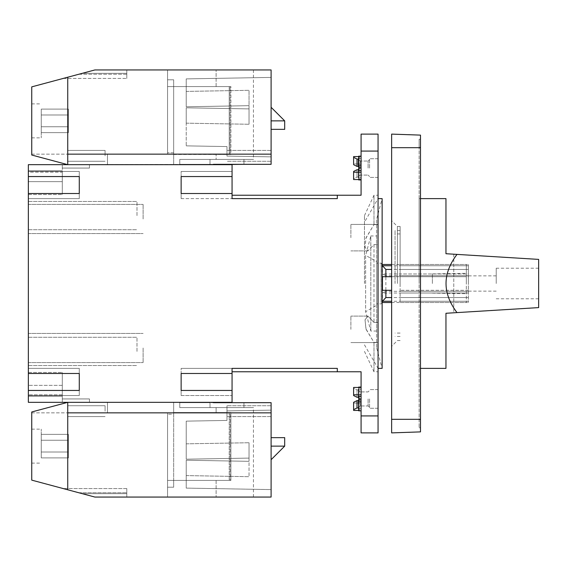 <?xml version="1.0" encoding="UTF-8"?>
<svg xmlns="http://www.w3.org/2000/svg" width="567" height="567" viewBox="0 0 567 567"><rect width="100%" height="100%" fill="white"/><g stroke="black" fill="none" stroke-linecap="round" stroke-linejoin="round"><path stroke-width="0.43" stroke-dasharray="2.83 2.13" d="M382.47 264.484L382.47 273.996L385.865 275.69L385.865 291.31L382.47 293.004L382.47 302.516M381.109 302.53L381.109 263.131L381.109 302.53M382.47 290.29L391.634 290.29M391.634 276.71L466.329 276.71L466.329 302.516L466.329 264.484L466.329 276.71L382.47 276.71M28.35 348.01L28.35 362.575L28.35 348.01M28.35 218.99L28.35 204.425L28.35 218.99M28.35 215.595L28.35 201.469L28.35 215.595M28.35 351.405L28.35 337.28L28.35 351.405M181.135 176.55L232.066 176.55L232.066 171.461L181.135 171.461L232.066 171.461L232.066 176.55L181.135 176.55L181.135 171.461L181.135 198.62L181.135 176.55L232.066 176.55L232.066 164.671L28.35 164.671L28.35 402.329L62.299 402.329L62.299 372.455L62.299 402.329L62.299 398.934L62.299 402.329L62.299 398.934L89.466 398.934L62.299 398.934L89.466 398.934L89.466 402.329L89.466 398.934L89.466 402.329L89.466 398.934L62.299 398.934L62.299 402.329L89.466 402.329L62.299 402.329L89.466 402.329L62.299 402.329L62.299 372.455L62.299 396.22L28.35 396.22L28.35 402.329L28.35 372.455L28.35 402.329L28.35 372.455L28.35 396.22L62.299 396.22L62.299 402.329L28.35 402.329L232.066 402.329L232.066 390.45L232.066 395.539L232.066 390.45L181.135 390.45L181.135 373.476L232.066 373.476L232.066 368.38L232.066 395.539L232.066 390.45L181.135 390.45L181.135 395.539L181.135 390.45L232.066 390.45M28.35 172.141L28.35 194.545L28.35 170.78L28.35 172.141L62.299 172.141L62.299 170.78L28.35 170.78L62.299 170.78L62.299 181.646L62.299 164.671L89.466 164.671L89.466 168.066L62.299 168.066L62.299 164.671L62.299 168.066L62.299 164.671L89.466 164.671L62.299 164.671L62.299 168.066L89.466 168.066L89.466 164.671L89.466 168.066L62.299 168.066L89.466 168.066L89.466 164.671L28.35 164.671L62.299 164.671L28.35 164.671L62.299 164.671L62.299 194.545L62.299 172.141L28.35 172.141M361.08 170.497L361.08 177.847L358.365 177.847L358.365 177.088L357.004 177.088L353.61 178.782L353.61 179.548L353.61 178.782L357.004 177.088L358.365 177.088L358.365 177.847L361.08 177.847L361.08 179.548L361.08 170.497L361.08 179.548L361.08 170.497L358.365 170.497L358.365 169.731L357.004 169.731L353.61 171.432L353.61 172.198L361.08 172.198M353.61 178.782L353.61 171.432L353.61 178.782M350.895 329.335L350.895 316.095L350.895 329.335M366.084 329.335L373.979 342.397L378.054 342.397L378.054 371.775L378.054 342.397L373.979 342.397L365.935 328.825L365.028 319.682L367.94 316.095L364.999 319.845L366.084 329.335M378.054 322.453L378.054 224.426L378.054 322.453L373.979 322.453L367.94 316.095L373.979 322.453L373.979 244.547L367.94 250.905L365.035 247.354L365.921 238.225L373.979 224.603L366.084 237.665L364.999 247.134L367.94 250.905L373.979 244.547L373.979 322.453L378.054 322.453M364.475 283.5L364.475 215.609L364.475 283.5M373.979 342.397L373.979 371.775L373.979 342.397M373.979 224.603L373.979 195.225L373.979 224.603L378.054 224.603L378.054 195.225L378.054 224.603L373.979 224.603M373.979 244.547L378.054 244.547L373.979 244.547M359.195 398.934L358.705 404.881L359.195 410.82L358.705 404.881L358.705 410.82L358.705 390.45L358.705 410.82L359.195 410.82L358.705 410.82L359.195 410.82L358.705 404.881L358.705 387.452L358.705 404.881L359.195 387.055L358.705 387.055L359.195 398.934L361.08 398.934L361.08 410.82L359.195 410.82L361.08 410.82L361.08 387.055L361.08 410.82L361.08 387.055L361.08 398.934L359.195 398.934L361.08 398.934M350.895 237.665L350.895 224.426L350.895 237.665M232.066 371.775L337.315 371.775L337.315 368.38L337.315 371.775L361.08 371.775L361.08 432.89L378.054 432.89L378.054 134.11L361.08 134.11L361.08 195.225L232.066 195.225L232.066 198.62L232.066 195.225M378.054 168.066L378.054 158.725L378.054 168.066M378.054 398.934L378.054 408.275L378.054 398.934M369.571 398.934L369.571 408.275L369.571 398.934M358.705 396.503L358.705 392.995L358.883 396.503M358.705 168.066L358.705 156.18L358.705 174.005L358.705 162.119L359.195 168.066L358.705 179.548L358.705 168.066M358.705 179.945L359.195 179.945L358.705 179.945L358.705 174.005L359.195 179.945L358.705 179.945L358.705 174.005L359.195 179.945L358.705 174.005L359.195 168.066L358.705 156.18L359.195 156.18L358.705 162.119L359.195 156.18L358.705 156.18L361.08 156.18L361.08 179.945L361.08 156.18L361.08 179.945L361.08 156.18L359.195 156.18L358.705 162.119L359.195 168.066L361.08 168.066M358.705 387.055L358.705 392.995L359.195 387.055L358.705 392.995L359.195 387.055L358.705 387.055L361.08 387.055M358.705 398.934L358.705 407.425L358.705 398.934M369.571 168.066L369.571 158.725L369.571 168.066M358.705 170.497L358.705 174.005L359.195 168.066M361.08 394.802L361.08 387.452L361.08 396.503L361.08 394.802L353.61 394.802L353.61 387.452L361.08 387.452M361.08 396.503L361.08 389.153L358.365 389.153L358.365 389.912L357.004 389.912L353.61 388.218L353.61 387.452L353.61 388.218L357.004 389.912L358.365 389.912L358.365 389.153L361.08 389.153L361.08 396.503L358.365 396.503L358.365 389.153L358.365 397.269L358.365 389.912L358.365 397.269L357.004 397.269L357.004 389.912L357.004 397.269L353.61 395.568L353.61 388.218L353.61 394.802M358.705 410.423L353.61 410.423L353.61 409.657L357.004 407.957L358.365 407.957L358.365 408.722L361.08 408.722L361.08 410.423L361.08 401.372L361.08 403.073L361.08 401.372L358.705 401.372M353.61 409.657L353.61 402.308L353.61 410.423L353.61 403.073L361.08 403.073L361.08 410.423L361.08 403.073L353.61 403.073L353.61 402.308L357.004 400.607L358.365 400.607L358.365 401.372L361.08 401.372L361.08 408.722L358.705 408.722M337.315 368.38L232.066 368.38L337.315 368.38L337.315 371.775M337.315 198.62L232.066 198.62L337.315 198.62L337.315 195.225M358.705 156.577L361.08 156.577L361.08 163.927L361.08 156.577L353.61 156.577L353.61 164.692L353.61 163.927L361.08 163.927L353.61 163.927L353.61 164.692L357.004 166.393L358.365 166.393L358.365 165.628L361.08 165.628L361.08 156.577L361.08 158.278L358.705 158.278M358.705 165.628L361.08 165.628L361.08 158.278L358.365 158.278L358.365 165.628L358.365 158.278L358.365 159.043L357.004 159.043L353.61 157.343M79.281 390.45L28.35 390.45L79.281 390.45L79.281 373.476L28.35 373.476L79.281 373.476L79.281 368.38L79.281 373.476L79.281 368.38L28.35 368.38L79.281 368.38L79.281 395.539L79.281 390.45L79.281 395.539L28.35 395.539L79.281 395.539L79.281 390.45L28.35 390.45M79.281 193.524L28.35 193.524L79.281 193.524L79.281 176.55L28.35 176.55L79.281 176.55L79.281 171.461L79.281 176.55L79.281 171.461L28.35 171.461L79.281 171.461L79.281 198.62L79.281 193.524L79.281 198.62L28.35 198.62L79.281 198.62L79.281 193.524L28.35 193.524M181.135 193.524L232.066 193.524L232.066 198.62L232.066 193.524L232.066 198.62L232.066 193.524L181.135 193.524L232.066 193.524M173.665 412.521L230.904 412.521L230.904 480.419L167.556 480.419L230.904 480.419L216.105 480.419L230.904 480.419L230.904 412.521L167.556 412.854L167.556 480.419L167.556 412.854L167.556 480.419L230.089 480.419L167.556 480.419L167.556 412.854L167.556 480.419L230.089 480.419L167.556 480.419L229.217 480.419L167.556 480.419L167.556 412.854L167.556 480.419L216.105 480.419L167.556 480.419L167.556 412.854L167.556 487.216L167.556 412.854L167.556 487.216L167.556 412.854L230.089 412.521L230.089 480.419L230.089 412.521L167.556 412.854L229.217 412.521L173.665 412.521L229.217 412.521L173.665 412.521L173.665 402.329L173.665 412.521M229.217 412.521L229.217 480.419L229.217 412.521M173.665 154.479L230.904 154.479L230.904 86.581L167.556 86.581L230.904 86.581L167.556 86.581L230.904 86.581L230.904 154.479L167.556 154.146L167.556 86.581L167.556 154.146L167.556 86.581L230.089 86.581L167.556 86.581L216.105 86.581L167.556 86.581L167.556 154.146L167.556 86.581L230.089 86.581L167.556 86.581L167.556 154.146L167.556 79.784L167.556 154.146L229.217 154.479L167.556 154.146L173.665 154.146L173.665 164.671L173.665 154.479L173.665 164.671L173.665 154.479L173.665 164.671L212.71 164.671L173.665 164.671L173.665 154.479M229.217 86.581L216.105 86.581L229.217 86.581L229.217 154.479L229.217 86.581M230.089 154.479L230.089 86.581L230.089 154.479M173.665 154.146L167.556 154.146L173.665 154.146L173.665 86.581L173.665 154.146L173.665 86.581L167.556 86.581L167.556 79.784L167.556 152.785L167.556 69.939L253.449 69.939L167.556 69.939L216.105 69.939L167.556 69.939L216.105 69.939L167.556 69.939L167.556 86.581L167.556 69.939L167.556 86.581L167.556 69.939L167.556 86.581L173.665 86.581L173.665 79.784L173.665 154.146M173.665 414.215L173.665 487.216L173.665 412.854L173.665 480.419L167.556 480.419L167.556 497.061L253.449 497.061L167.556 497.061L216.105 497.061L167.556 497.061L167.556 480.419L167.556 497.061L167.556 480.419L167.556 497.061L167.556 480.419L173.665 480.419L173.665 487.216L167.556 487.216L173.665 487.216L173.665 412.854L173.665 480.419L167.556 480.419L173.665 480.419L173.665 487.216L167.556 487.216L173.665 487.216L173.665 414.215L167.556 414.215L173.665 414.215M173.665 480.419L167.556 480.419L173.665 480.419M173.665 487.216L167.556 487.216L173.665 487.216M216.105 159.405L253.449 159.405L179.774 159.405L179.774 164.331L212.71 164.671L179.774 164.331L179.774 159.405L253.449 159.405L179.774 159.405L179.774 164.331L179.774 159.405L209.996 159.405L179.774 159.405L179.774 164.331L209.996 164.331L179.774 164.331L179.774 159.405L243.945 159.405L179.774 159.405L243.945 159.405L179.774 159.405L179.774 164.331L213.39 164.501L179.774 164.331L179.774 159.405L179.774 164.331L179.774 159.405L179.774 164.331L179.774 159.405L216.105 159.405L216.105 154.479L216.105 159.405M173.665 79.784L167.556 79.784L173.665 79.784L173.665 86.581L167.556 86.581L173.665 86.581L173.665 79.784L167.556 79.784L173.665 79.784L173.665 152.785L173.665 86.581L167.556 86.581L173.665 86.581L173.665 79.784L167.556 79.784L173.665 79.784M243.945 407.595L243.945 402.669L243.945 407.595L243.945 402.669L179.774 402.669L179.774 407.595L179.774 402.669L179.774 407.595L179.774 402.669L179.774 407.595L179.774 402.669L179.774 407.595L253.449 407.595L179.774 407.595L253.449 407.595L179.774 407.595L179.774 402.669L179.774 407.595L179.774 402.669L209.996 402.669L179.774 402.669L209.996 402.669L179.774 402.669L179.774 407.595L216.105 407.595L179.774 407.595L209.996 407.595L179.774 407.595L179.774 402.669L212.71 402.329L67.735 402.329L31.745 411.975L31.745 480.136L67.735 489.782L67.735 402.329L107.461 402.329L107.461 412.854L107.461 402.329L107.461 412.854L107.461 402.329L67.735 402.329L31.745 411.975L67.735 402.329L107.461 402.329L67.735 402.329L67.735 489.782L94.895 497.061L63.221 488.57L94.895 497.061L63.221 488.57L94.895 497.061L63.221 488.57L94.895 497.061L126.81 497.061L126.81 492.751L126.81 497.061L94.895 497.061L126.81 497.061L94.895 497.061L126.81 497.061L126.81 488.57L126.81 497.061L94.895 497.061L271.104 497.061L271.104 402.669L213.39 402.669M243.945 159.405L243.945 164.331L243.945 159.405L243.945 164.331L179.774 164.331L271.104 164.331L271.104 154.146L67.735 154.146L67.735 77.218L67.735 164.671L31.745 155.025L67.735 164.671L31.745 155.025L31.745 86.864L67.735 77.218L67.735 164.671L107.461 164.671L107.461 154.146L107.461 164.671L107.461 154.146L107.461 164.671L67.735 164.671L213.39 164.331M249.041 458.101L249.041 442.735L249.041 458.101L186.224 459.192L249.041 458.101L249.041 442.735L249.041 458.101L186.224 459.192L186.224 443.833L186.224 459.192L249.041 458.101L186.224 459.192L249.041 458.101L186.224 459.192L186.224 443.833L186.224 459.192L249.041 458.101L249.041 476.684L249.041 458.101M271.104 489.59L271.104 410.139L226.97 410.912L226.97 420.431L186.224 421.139L186.224 459.192L186.224 421.139L186.224 459.192L186.224 421.139L226.97 420.431L186.224 421.139L226.97 420.431L226.97 410.912L226.97 420.431L226.97 410.912L271.104 410.139L226.97 410.912L271.104 410.139L271.104 489.59L271.104 410.139L271.104 489.59L186.224 488.109L271.104 489.59M271.104 459.709L284.691 446.13L271.104 446.13L271.104 459.709L271.104 437.646L271.104 459.709L271.104 437.646L271.104 459.709L271.104 437.646L271.104 446.13L284.691 446.13L271.104 459.709L284.691 446.13L271.104 459.709L284.691 446.13L284.691 437.646L284.691 446.13L284.691 437.646L284.691 446.13L284.691 437.646L271.104 437.646L284.691 437.646M271.104 411.16L271.104 405.731L271.104 411.16M173.665 164.671L212.71 164.671L173.665 164.671M186.224 460.227L249.041 461.325L249.041 476.684L249.041 461.325L186.224 460.227L186.224 475.593L186.224 460.227L249.041 461.325L186.224 460.227L249.041 461.325L186.224 460.227L186.224 475.593L186.224 460.227L249.041 461.325L186.224 460.227L186.224 488.109L186.224 460.227M249.041 108.899L249.041 90.316L249.041 105.675L249.041 90.316L249.041 105.675L186.224 106.773L249.041 105.675L186.224 106.773L249.041 105.675L186.224 106.773L186.224 91.407L186.224 106.773L249.041 105.675L186.224 106.773L186.224 91.407L186.224 106.773L249.041 105.675L249.041 124.265L249.041 105.675L249.041 124.265L249.041 108.899L186.224 107.808L186.224 123.167L186.224 107.808L249.041 108.899L186.224 107.808L249.041 108.899L186.224 107.808L186.224 123.167L186.224 107.808L249.041 108.899M186.224 107.808L186.224 145.861L226.97 146.57L226.97 156.088L271.104 156.861L271.104 77.41L186.224 78.891L186.224 106.773L186.224 78.891L186.224 106.773L186.224 78.891L271.104 77.41L186.224 78.891L271.104 77.41L271.104 156.861L271.104 77.41L271.104 156.861L226.97 156.088L271.104 156.861L226.97 156.088L226.97 146.57L226.97 156.088L226.97 146.57L186.224 145.861L226.97 146.57L186.224 145.861L186.224 107.808M271.104 107.291L284.691 120.87L271.104 107.291L284.691 120.87L271.104 107.291L271.104 129.354L271.104 107.291L271.104 129.354L271.104 107.291L271.104 129.354L271.104 107.291L284.691 120.87L284.691 129.354L284.691 120.87L284.691 129.354L284.691 120.87L271.104 120.87M67.735 411.16L67.735 405.731L67.735 411.16M284.691 129.354L271.104 129.354L284.691 129.354L284.691 120.87M226.97 411.16L226.97 405.731L226.97 411.16M226.97 155.84L226.97 150.411L226.97 155.84M271.104 155.84L271.104 150.411L271.104 155.84M105.079 411.16L105.079 405.731L105.079 411.16M105.079 155.84L105.079 150.411L105.079 155.84M67.735 155.84L67.735 150.411L67.735 155.84M68.416 434.372L68.416 440.247L68.416 434.372L41.249 434.372L41.249 457.895L41.249 434.372L68.416 434.372L68.416 452.012L68.416 440.247L41.249 440.247L41.249 457.895L41.249 440.247L68.416 440.247L68.416 457.895L68.416 452.012L41.249 452.012L41.249 457.895L41.249 452.012L68.416 452.012L68.416 440.247L41.249 440.247L68.416 440.247L68.416 434.372L41.249 434.372M68.416 457.895L41.249 457.895L68.416 457.895L68.416 452.012L68.416 457.895L68.416 452.012L41.249 452.012L68.416 452.012L68.416 440.247L68.416 457.895L41.249 457.895M68.416 440.247L41.249 440.247L68.416 440.247M68.416 452.012L41.249 452.012L68.416 452.012M68.416 109.105L68.416 114.988L68.416 109.105L41.249 109.105L41.249 132.628L41.249 109.105L68.416 109.105L68.416 126.753L68.416 114.988L41.249 114.988L41.249 132.628L41.249 114.988L68.416 114.988L68.416 132.628L68.416 126.753L41.249 126.753L41.249 132.628L41.249 126.753L68.416 126.753L68.416 114.988L41.249 114.988L68.416 114.988L68.416 109.105L41.249 109.105M68.416 132.628L41.249 132.628L68.416 132.628L68.416 126.753L68.416 132.628L68.416 126.753L41.249 126.753L68.416 126.753L68.416 114.988L68.416 132.628L41.249 132.628M68.416 114.988L41.249 114.988L68.416 114.988M68.416 126.753L41.249 126.753L68.416 126.753M41.249 446.13L41.249 429.155L41.249 446.13M31.745 446.13L31.745 429.155L31.745 446.13M67.735 154.146L67.735 164.671L212.71 164.671M41.249 120.87L41.249 137.845L41.249 120.87M31.745 120.87L31.745 137.845L31.745 120.87M271.104 412.854L67.735 412.854L67.735 402.329L31.745 411.975L67.735 402.329L212.71 402.329M67.735 412.854L67.735 489.782M271.104 154.146L271.104 69.939L94.895 69.939L63.221 78.43L94.895 69.939L78.827 74.249L94.895 69.939L82.222 73.334L94.895 69.939L126.81 69.939L94.895 69.939L126.81 69.939L94.895 69.939L126.81 69.939L94.895 69.939L67.735 77.218M78.827 74.249L63.221 78.43L82.222 73.334L78.827 74.249L126.81 74.249L126.81 78.43L126.81 69.939L126.81 78.43L126.81 69.939L126.81 78.43L126.81 69.939L126.81 74.249L78.827 74.249M31.745 155.025L67.735 164.671L31.745 155.025L31.745 154.146L31.745 155.025M126.81 488.57L126.81 493.666L126.81 488.57L63.221 488.57L126.81 488.57M78.827 492.751L126.81 492.751L78.827 492.751M82.222 493.666L126.81 493.666L82.222 493.666M63.221 78.43L126.81 78.43L63.221 78.43M82.222 73.334L126.81 73.334L82.222 73.334M31.745 412.854L107.461 412.854L31.745 412.854M31.745 154.146L107.461 154.146L31.745 154.146M62.299 402.329L28.35 402.329L62.299 402.329M62.299 385.354L28.35 385.354L62.299 385.354M62.299 394.859L28.35 394.859L62.299 394.859M62.299 396.22L28.35 396.22L62.299 396.22M62.299 181.646L62.299 194.545L62.299 181.646L28.35 181.646L62.299 181.646M62.299 170.78L28.35 170.78L62.299 170.78M143.111 348.01L143.111 362.575L143.111 348.01M143.111 218.99L143.111 204.425L143.111 218.99M136.994 351.405L136.994 337.28L136.994 351.405M136.994 215.595L136.994 201.469L136.994 215.595M232.066 368.38L181.135 368.38L181.135 373.476L181.135 368.38L181.135 373.476L232.066 373.476L232.066 368.38L181.135 368.38L232.066 368.38L181.135 368.38L181.135 395.539L232.066 395.539L181.135 395.539L181.135 390.45M181.135 198.62L232.066 198.62L181.135 198.62M181.135 373.476L232.066 373.476M181.135 395.539L232.066 395.539L181.135 395.539M232.066 176.55L232.066 171.461L181.135 171.461L232.066 171.461L232.066 198.62M79.281 373.476L28.35 373.476M79.281 368.38L28.35 368.38L79.281 368.38M79.281 395.539L28.35 395.539L79.281 395.539M79.281 171.461L28.35 171.461L79.281 171.461M79.281 176.55L28.35 176.55M79.281 198.62L28.35 198.62L79.281 198.62M382.13 264.144L381.109 263.131L376.701 263.131L376.701 303.869L376.701 263.131M466.329 297.562L391.634 297.562M466.329 269.438L391.634 269.438M361.08 410.82L359.195 410.82M361.08 179.945L359.195 179.945L361.08 179.945L359.195 179.945L358.883 170.497M360.173 398.934L360.173 405.958L360.173 398.934M368.096 398.934L368.096 405.958L368.096 398.934M368.096 168.066L368.096 161.042L368.096 168.066M378.054 198.62L378.054 368.38L378.054 198.62L364.475 222.144M376.701 348.11L382.13 368.38L382.13 198.62L376.701 218.89L376.701 348.11L376.701 218.89M360.173 168.066L360.173 161.042L360.173 168.066M361.08 156.18L359.195 156.18M376.701 235.964L376.701 331.036L376.701 235.964L370.825 235.964L370.825 331.036L370.825 235.964L365.637 255.32L365.637 311.68L365.637 255.32L376.701 261.706L376.701 305.294L376.701 261.706M466.329 301.261L391.634 301.261M466.329 283.5L466.329 273.315L466.329 283.5M466.329 265.739L391.634 265.739M466.329 273.996L382.47 273.996M466.329 275.69L385.865 275.69M466.329 291.31L385.865 291.31M466.329 293.004L382.47 293.004M432.38 283.5L432.38 273.904L432.38 283.5M358.365 401.372L358.365 407.957M357.004 407.957L357.004 400.607M358.365 177.847L358.365 170.497L358.365 177.847M358.365 177.088L358.365 169.731L358.365 177.088M357.004 177.088L357.004 169.731L357.004 177.088M361.08 179.548L353.61 179.548L353.61 172.198M353.61 163.927L353.61 156.577L353.61 163.927M357.004 166.393L357.004 159.043M358.365 165.628L358.365 159.043M391.634 147.689L391.634 134.11L420.494 135.116L420.494 419.311L391.634 419.311L391.634 147.689L420.494 147.689M420.494 419.311L420.494 431.884L391.634 432.89L391.634 419.311M391.634 283.5L391.634 220.691L391.634 283.5M400.125 273.996L400.125 302.516L400.125 264.484L400.125 273.996L468.37 273.996L468.37 264.484L468.37 276.71L400.125 276.71L468.37 276.71L468.37 302.516L468.37 273.996M400.125 283.5L400.125 226.46L400.125 283.5M468.37 269.438L400.125 269.438M468.37 283.5L468.37 275.86L468.37 283.5M496.21 283.5L496.21 268.219L496.21 283.5M397.41 283.5L397.41 226.46L397.41 283.5M468.37 290.29L400.125 290.29L468.37 290.29M420.494 147.349L420.494 427.794L420.494 147.349L419.141 147.349L419.141 427.794L419.141 139.206L419.141 147.349L420.494 147.349M419.141 283.5L419.141 198.62L419.141 283.5M420.494 139.206L419.141 139.206L420.494 139.206M420.494 427.794L419.141 427.794L420.494 427.794M445.96 368.38L445.96 313.275L453.77 312.8L453.77 254.2L445.96 253.725L445.96 198.62M453.77 312.8L538.65 307.605L538.65 259.395L453.77 254.2L453.77 312.8M538.65 283.5L538.65 268.219L538.65 283.5M468.37 297.562L400.125 297.562M468.37 301.261L400.125 301.261M468.37 293.004L400.125 293.004M468.37 291.31L400.125 291.31M468.37 275.69L400.125 275.69M468.37 265.739L400.125 265.739M395.036 283.5L395.036 230.535L395.036 283.5M361.08 415.916L378.054 415.916M361.08 151.084L378.054 151.084M173.665 152.785L167.556 152.785L173.665 152.785M216.105 86.581L216.105 69.939L216.105 86.581M216.105 407.595L216.105 412.521L216.105 407.595M209.996 407.595L209.996 402.669L209.996 407.595M209.996 159.405L209.996 164.331L209.996 159.405M216.105 480.419L216.105 497.061L216.105 480.419M284.691 446.13L271.104 446.13M420.494 419.651L419.141 419.651L420.494 419.651M382.13 302.856L381.109 303.869L376.701 303.869M367.94 316.095L350.895 316.095L367.94 316.095M378.054 342.574L350.895 342.574L378.054 342.574M364.475 351.391L373.979 371.775L378.054 371.775M364.475 215.609L373.979 195.225L378.054 195.225M378.054 224.426L350.895 224.426L378.054 224.426M367.94 250.905L350.895 250.905L367.94 250.905M378.054 389.6L369.571 389.6L378.054 389.6M378.054 408.275L369.571 408.275L378.054 408.275M378.054 158.725L369.571 158.725L378.054 158.725M378.054 177.4L369.571 177.4L378.054 177.4M253.449 69.939L253.449 159.405M186.224 443.833L249.041 442.735L186.224 443.833M253.449 497.061L253.449 407.595M186.224 475.593L249.041 476.684L186.224 475.593M186.224 123.167L249.041 124.265L186.224 123.167M186.224 91.407L249.041 90.316L186.224 91.407M271.104 405.731L226.97 405.731L271.104 405.731M271.104 416.589L226.97 416.589L271.104 416.589M271.104 150.411L226.97 150.411L271.104 150.411M271.104 161.269L226.97 161.269L271.104 161.269M67.735 416.589L105.079 416.589L67.735 416.589M67.735 405.731L105.079 405.731L67.735 405.731M67.735 161.269L105.079 161.269L67.735 161.269M67.735 150.411L105.079 150.411L67.735 150.411M31.745 463.104L41.249 463.104M31.745 429.155L41.249 429.155M31.745 137.845L41.249 137.845M31.745 103.896L41.249 103.896M28.35 372.455L62.299 372.455L28.35 372.455M28.35 194.545L62.299 194.545L28.35 194.545M28.35 362.575L143.111 362.575L28.35 362.575M28.35 333.446L143.111 333.446L28.35 333.446M28.35 233.554L143.111 233.554L28.35 233.554M28.35 204.425L143.111 204.425L28.35 204.425M28.35 365.531L136.994 365.531L28.35 365.531M28.35 337.28L136.994 337.28L28.35 337.28M28.35 229.72L136.994 229.72L28.35 229.72M28.35 201.469L136.994 201.469L28.35 201.469M360.173 391.917L358.705 390.45L360.173 391.917L368.096 391.917L369.571 390.45L368.096 391.917L360.173 391.917M360.173 405.958L358.705 407.425L360.173 405.958L368.096 405.958L369.571 407.425L368.096 405.958L360.173 405.958M368.096 175.083L369.571 176.55L368.096 175.083L360.173 175.083L358.705 176.55L360.173 175.083L368.096 175.083M368.096 161.042L369.571 159.575L368.096 161.042L360.173 161.042L358.705 159.575L360.173 161.042L368.096 161.042M364.475 344.856L378.054 368.38M376.701 331.036L370.825 331.036L365.637 311.68L376.701 305.294M391.634 264.484L466.329 264.484M391.634 302.516L466.329 302.516M432.38 293.096L466.329 293.685M432.38 273.904L466.329 273.315M496.21 275.86L468.37 275.86M496.21 291.14L468.37 291.14M400.125 226.46L397.41 226.46L391.634 220.691M400.125 340.54L397.41 340.54L391.634 346.309M420.494 198.62L419.141 198.62M420.494 368.38L419.141 368.38M538.65 268.219L496.21 268.219M538.65 298.781L496.21 298.781M400.125 302.516L468.37 302.516M400.125 264.484L468.37 264.484M400.125 233.93L395.036 233.93M400.125 333.07L395.036 333.07M400.125 230.535L395.036 230.535M400.125 336.465L395.036 336.465"/><path stroke-width="0.85" d="M391.634 265.739L382.47 265.739L382.13 264.144M382.13 302.856L382.47 301.261L385.865 297.562L385.865 290.29M391.634 290.29L382.47 290.29L382.47 276.71L391.634 276.71M385.865 276.71L385.865 269.438L382.47 265.739M79.281 390.45L79.281 373.476L79.281 390.45L28.35 390.45L28.35 402.329L232.066 402.329L232.066 368.38L337.315 368.38L337.315 371.775L232.066 371.775M28.35 390.45L28.35 164.671L232.066 164.671L232.066 176.55L181.135 176.55L181.135 193.524L181.135 176.55M361.08 179.548L353.61 179.548L353.61 171.432L357.004 169.731L358.365 169.731L358.365 170.497L361.08 170.497M361.08 172.198L353.61 172.198M232.066 195.225L361.08 195.225L361.08 134.11L378.054 134.11L378.054 432.89L361.08 432.89L361.08 415.916L378.054 415.916M361.08 398.934L359.195 398.934L358.705 404.881L359.195 410.82L358.705 410.82L358.705 396.503M358.705 387.055L358.705 387.452L358.705 387.055L361.08 387.055M358.705 179.945L358.705 179.548L358.705 179.945L361.08 179.945M361.08 156.18L358.705 156.18L358.705 170.497M337.315 371.775L361.08 371.775L361.08 415.916M337.315 195.225L337.315 198.62L232.066 198.62L232.066 176.55M67.735 489.782L67.735 402.329L31.745 411.975L31.745 480.136L94.895 497.061L271.104 497.061L271.104 402.669L213.39 402.669L243.945 402.669M212.71 164.671L243.945 164.331M213.39 402.669L212.71 402.329M213.39 164.331L271.104 164.331L271.104 154.146L67.735 154.146L67.735 164.671L31.745 155.025L31.745 86.864L67.735 77.218L67.735 154.146M271.104 437.646L284.691 437.646L284.691 446.13L271.104 459.709M271.104 107.291L284.691 120.87L284.691 129.354L271.104 129.354M271.104 412.854L67.735 412.854M67.735 77.218L94.895 69.939L271.104 69.939L271.104 154.146M181.135 373.476L181.135 390.45L181.135 373.476L232.066 373.476M337.315 368.38L232.066 368.38M181.135 390.45L232.066 390.45M337.315 198.62L232.066 198.62M181.135 193.524L232.066 193.524M79.281 373.476L28.35 373.476M79.281 176.55L79.281 193.524L79.281 176.55L28.35 176.55M79.281 193.524L28.35 193.524M391.634 297.562L385.865 297.562M391.634 269.438L385.865 269.438M361.08 410.82L359.195 410.82M359.195 156.18L358.705 162.119L359.195 168.066L358.883 170.497M361.08 168.066L359.195 168.066M378.054 198.62L382.13 198.62L382.13 368.38L378.054 368.38M358.883 396.503L359.195 398.934M391.634 301.261L382.47 301.261M358.705 408.722L358.365 400.607L357.004 400.607L353.61 402.308L353.61 410.423L358.705 410.423M358.365 407.957L357.004 407.957L357.004 400.607M357.004 407.957L353.61 409.657M361.08 394.802L353.61 394.802L353.61 395.568L357.004 397.269L358.365 397.269L358.365 396.503L361.08 396.503M361.08 387.452L353.61 387.452L353.61 394.802M358.705 158.278L358.365 159.043L357.004 159.043L353.61 157.343L353.61 156.577L358.705 156.577M357.004 159.043L357.004 166.393L358.365 166.393L358.365 159.043M357.004 166.393L353.61 164.692L353.61 157.343M391.634 147.689L391.634 432.89L420.494 431.884L420.494 147.689L391.634 147.689L391.634 134.11L420.494 135.116L420.494 147.689M456.995 312.601C442.366 293.203 442.366 273.797 456.995 254.399L538.65 259.395L538.65 307.605L445.96 313.275L445.96 368.38L420.494 368.38M420.494 198.62L445.96 198.62L445.96 253.725L456.995 254.399M361.08 151.084L378.054 151.084M284.691 446.13L271.104 446.13M284.691 120.87L271.104 120.87M420.494 419.311L391.634 419.311M382.47 264.484L391.634 264.484M382.47 302.516L391.634 302.516"/></g></svg>
